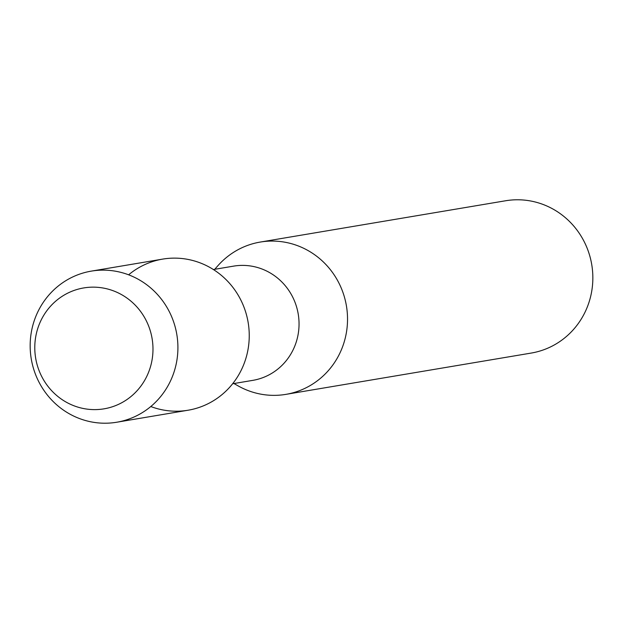 <?xml version="1.0" encoding="UTF-8"?>
<svg xmlns="http://www.w3.org/2000/svg" width="623" height="623" viewBox="0 0 623 623"><rect width="100%" height="100%" fill="white"/><g stroke="black" fill="none" stroke-linecap="round" stroke-linejoin="round"><path stroke-width="0.93" d="M122.256 295.029A61.295 59.037 -99.6 0 0 42.037 318.337A61.295 59.037 -99.6 0 0 65.516 401.742A61.295 59.037 -99.6 0 0 145.727 378.434A61.295 59.037 -99.6 0 0 122.256 295.029A61.295 59.037 -99.6 0 0 42.037 318.337A61.295 59.037 -99.6 0 0 65.516 401.742A61.295 59.037 -99.6 0 0 145.727 378.434A61.295 59.037 -99.6 0 0 122.256 295.029M150.789 406.531A76.621 73.794 -99.6 0 0 242.83 366.729A76.621 73.794 -99.6 0 0 210.831 267.976A76.621 73.794 -99.6 0 0 128.618 274.813M232.628 383.76L252.821 380.357A57.916 55.782 -99.6 0 0 298.3 333.383A57.916 55.782 -99.6 0 0 270.008 272.835A57.916 55.782 -99.6 0 0 233.594 266.13L213.401 269.533M233.944 383.534L238.157 385.91A77.221 74.378 -99.6 0 0 285.895 394.367A77.221 74.378 -99.6 0 0 346.536 331.732A77.221 74.378 -99.6 0 0 308.813 250.999A77.221 74.378 -99.6 0 0 260.25 242.067A77.221 74.378 -99.6 0 0 217.918 265.694L214.717 269.307M285.895 394.367L531.209 353.07A77.221 74.378 -99.6 0 0 591.85 290.435A77.221 74.378 -99.6 0 0 554.127 209.702A77.221 74.378 -99.6 0 0 505.572 200.77L260.25 242.067M139.497 279.984A76.621 73.794 -99.6 0 0 91.316 271.122A76.621 73.794 -99.6 0 0 31.15 333.266A76.621 73.794 -99.6 0 0 68.577 413.368A76.621 73.794 -99.6 0 0 116.758 422.23A76.621 73.794 -99.6 0 0 176.924 360.086A76.621 73.794 -99.6 0 0 139.497 279.984M116.758 422.23L188.091 410.222A76.621 73.794 -99.6 0 0 248.258 348.078A76.621 73.794 -99.6 0 0 210.831 267.976A76.621 73.794 -99.6 0 0 162.65 259.113L91.316 271.122"/></g></svg>
